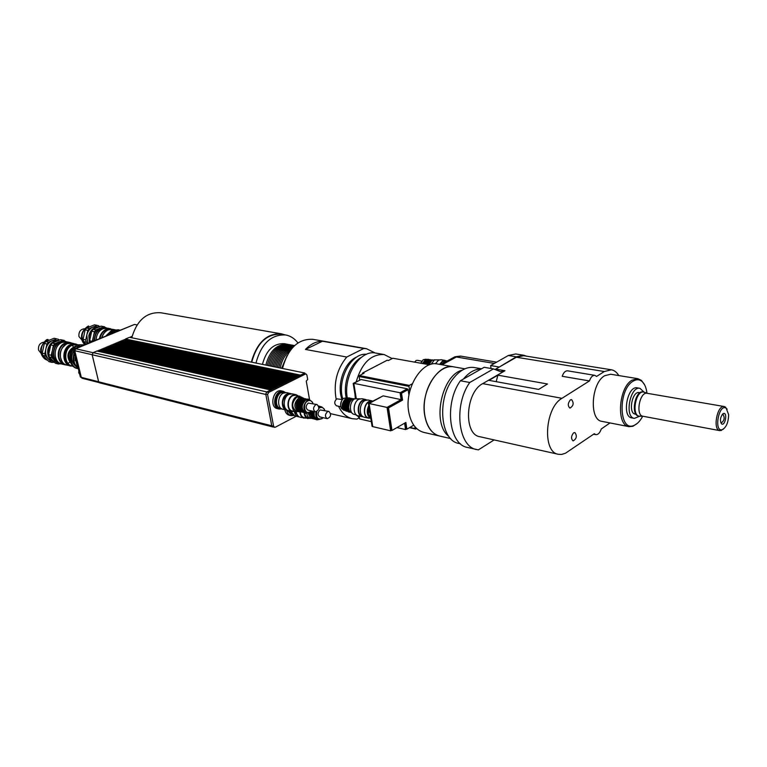<?xml version="1.0" encoding="UTF-8"?>
<svg xmlns="http://www.w3.org/2000/svg" width="767" height="767" viewBox="0 0 767 767"><rect width="100%" height="100%" fill="white"/><g stroke="black" fill="none" stroke-linecap="round" stroke-linejoin="round"><path stroke-width="1.15" d="M460.488 356.08L454.956 356.76L440.67 364.546M496.632 362.149L460.804 356.128L456.355 356.991L442.06 364.795M609.995 422.943L601.27 428.974C599.919 432.895 598.087 434.784 595.777 434.64L594.291 433.738L565.432 453.259L561.53 454.447L558.366 454.294C542.135 452.357 544.858 407.68 561.971 398.313L589.459 380.931C590.772 377.115 592.575 375.255 594.847 375.351L596.573 376.424L604.319 371.525L611.376 369.79L523.612 355.706L516.373 357.24L498.732 367.374L516.325 356.799L523.679 355.236L515.683 353.961L508.32 355.505L490.65 365.552L491.005 368.476M498.684 366.923L490.65 365.552M523.679 355.236L526.546 356.176M462.348 370.116C441.495 374.881 431.533 423.873 448.877 436.404M450.689 438.571L423.7 432.367C415.733 430.143 410.709 423.116 408.619 411.294C404.525 388.198 422.042 360.126 437.564 363.999L453.623 366.837C442.262 364.651 428.916 378.601 425.244 397.114C421.409 415.589 428.274 433.623 439.587 436.02C431.648 433.796 426.663 426.711 424.602 414.755C420.584 391.4 438.149 362.954 453.623 366.837L464.86 368.831M463.412 379.051L481.254 368.937C474.974 368.937 469.03 372.311 463.412 379.051L460.411 380.758L469.749 382.493L493.469 368.908L500.544 371.65L504.974 370.729L482.721 383.634C465.396 392.273 463.297 434.611 479.893 436.73L558.366 454.294M481.494 368.802L474.303 367.546C467.304 366.53 460.612 369.799 454.208 377.354C436.557 397.431 439.98 440.737 458.906 443.451L460.497 443.815M494.149 439.913L478.368 449.884L467.515 447.449C448.906 444.678 444.122 403.308 460.411 380.758M481.254 368.937L484.159 367.288L493.469 368.908M498.732 367.374L495.223 369.368M722.246 414.429L722.917 414.324C724.978 417.641 724.441 420.489 721.325 422.885L720.721 422.55M722.869 413.825C720.184 417.392 719.762 420.747 721.603 423.902C725.131 426.433 727.768 412.32 723.559 413.471L722.869 413.825M728.631 414.611C728.42 422.502 726.263 427.535 722.15 429.721C713.521 432.07 718.947 403.039 726.176 408.217L728.631 414.611M727.135 409.204L724.316 406.548C717.164 404.688 712.457 429.913 719.82 430.632L723.406 429.137M724.316 406.548L647.156 393.289C639.697 391.448 635.268 415.388 642.909 416.241L719.82 430.632M644.117 392.167L639.946 388.323C630.081 385.849 624.271 417.286 634.376 418.37L639.649 416.232M634.376 418.37L631.711 417.862C621.586 416.778 627.387 385.398 637.262 387.872L639.946 388.323M640.014 392.733L639.208 392.589C632.133 390.806 627.962 413.355 635.22 414.122L636.016 414.276M643.369 392.033L643.014 391.956C635.134 389.972 630.464 415.187 638.556 416.05L638.901 416.088M645.172 392.694L643.714 392.071C635.833 390.087 631.164 415.321 639.247 416.174L640.828 416.097M570.38 399.885L571.568 399.607C574.08 403.011 573.543 405.848 569.948 408.111C567.628 405.954 567.772 403.202 570.38 399.885M573.611 432.828L574.857 432.521C577.254 435.944 576.669 438.743 573.112 440.92C570.888 438.801 571.06 436.097 573.611 432.828M589.459 380.931L562.201 376.29C563.515 372.541 565.317 370.729 567.609 370.825L594.847 375.351M538.645 389.406L488.982 380.355L497.898 375.188L547.504 383.979L538.645 389.406M476.719 449.596C458.158 446.845 453.441 405.225 469.749 382.493M496.182 381.669L497.898 375.188M642.708 416.203C640.138 421.093 637.176 424.189 633.82 425.493C618.892 432.252 617.809 390.067 632.9 381.304C636.246 379.195 639.266 379.253 641.979 381.448C644.663 383.836 646.322 387.776 646.964 393.25M644.596 384.813L641.413 380.374L637.866 378.687L631.931 380.211C618.451 387.853 616.169 425.541 628.988 426.653L632.9 426.299L637.454 423.259M628.988 426.653L601.97 421.371C589.018 420.201 591.098 383.164 604.674 375.715L610.676 374.238L637.866 378.687M611.376 369.79C614.338 370.317 616.802 372.235 618.768 375.562M368.812 405.868L367.518 413.221L369.627 417.392M369.08 407.555L368.448 414.055L370.873 418.84M359.493 418.264L358.86 418.12L358.486 415.877M360.164 380.001L353.194 383.395L355.648 398.466M353.836 383.519L353.194 383.395M372.743 426.557L372.081 426.404L368.419 403.394L383.03 395.906M391.486 430.345L390.652 430.824L372.752 426.625L369.071 403.519L368.419 403.394M413.25 424.439L413.394 425.407L406.874 429.184L405.877 422.454L391.966 430.46L390.902 430.21L387.431 407.689L388.505 407.919L402.55 400.106L401.524 393.25L408.14 389.607L408.955 395.178M387.431 407.689L401.477 399.885L402.55 400.106M401.477 399.885L400.451 393.03L401.524 393.25M400.451 393.03L407.066 389.396L408.14 389.607M404.928 423L405.81 428.945L406.874 429.184M391.966 430.46L388.505 407.919M356.243 398.322L353.808 383.337L400.067 392.762L401.093 399.617L383.117 395.858L369.071 403.519L387.047 407.421L390.652 430.824M401.093 399.617L387.047 407.421M371.324 421.649L359.608 418.935L359.129 416.021M404.612 423.183L405.561 429.558L396.98 427.574M353.808 383.337L361.046 379.54L407.315 388.783L400.067 392.762M406.385 429.079L405.561 429.558M407.315 388.783L407.411 389.463M409.52 427.65L415.714 429.069L416.634 428.532M359.694 379.981L359.138 376.53L408.984 386.376L409.731 391.525M414.88 426.663L415.168 428.628L409.904 427.43M412.301 383.778L409.329 385.408L359.483 375.59L364.037 373.222L362.714 372.963L387.114 360.269L388.447 360.509L392.819 358.237L429.558 364.795M409.329 385.408L408.984 386.376M359.483 375.59L359.138 376.53M362.714 372.963L362.091 374.238M392.158 358.572L384.162 354.555C371.103 353.951 361.784 363.04 356.195 381.813M354.977 394.334L355.322 398.572M355.658 414.698L358.64 416.788M384.162 354.555L375.897 353.088C360.356 349.292 343.137 375.514 347.23 397.594M415.168 428.628L415.714 429.069M287.385 410.259L291.201 414.765L292.304 415.024L288.517 410.613L293.186 415.235M284.988 392.57L283.023 392.129C275.746 390.087 271.901 406.769 279.341 408.102L280.444 408.37C273.004 407.037 276.858 390.336 284.135 392.378L280.943 392.838C275.142 395.369 274.768 407.44 280.444 408.37L281.288 408.571M293.636 415.513L290.99 415.637C288.728 414.985 287.28 413.164 286.657 410.172M290.99 415.637L289.149 415.196C286.887 414.544 285.439 412.723 284.816 409.731M281.873 408.916L279.13 409.051C270.866 407.574 275.152 389.042 283.224 391.304L285.516 392.512M279.13 409.051L277.29 408.619C269.035 407.133 273.301 388.629 281.384 390.892L283.224 391.304M296.12 416.27L275.267 427.238L272.659 426.883L271.777 425.781L265.746 394.046L266.657 392.052L303.492 373.711L306.043 373.951L306.905 375.053L307.682 379.473L306.263 381.084L309.59 399.914M266.82 391.995L268.661 392.416L305.343 374.085M303.492 373.711L306.043 373.951M274.49 427.353L273.608 426.251L267.587 394.506L268.661 392.416M288.21 381.333L112.864 344.335L287.462 381.659L288.2 381.285M289.533 380.672L114.13 343.798L288.785 380.998L289.523 380.633M290.846 380.02L115.395 343.261L290.099 380.346L290.837 379.972M292.16 379.358L116.661 342.734L291.412 379.684L292.15 379.32M293.473 378.706L117.926 342.207L292.735 379.032L293.464 378.658M294.787 378.054L119.182 341.67L294.039 378.38L294.777 378.006M296.091 377.402L120.438 341.142L295.353 377.719L296.081 377.354M297.395 376.75L121.694 340.615L296.656 377.067L297.395 376.702M298.699 376.098L122.95 340.088L297.96 376.424L298.699 376.06M300.002 375.447L124.206 339.56L299.264 375.772L299.993 375.408M300.07 375.418L125.452 339.033L300.568 375.121L304.796 373.011L304.921 373.721M272.899 426.941L271.739 425.762L265.746 394.046M270.818 390L96.92 351.037L93.152 352.628L266.868 391.927L270.809 389.962M272.17 389.329L97.486 350.807L271.403 389.665L272.16 389.291M273.522 388.658L98.78 350.26L272.755 388.994L273.512 388.61M274.874 387.987L100.074 349.714L274.107 388.323L274.864 387.939M276.216 387.316L101.359 349.177L275.449 387.651L276.206 387.268M277.558 386.645L102.644 348.63L276.801 386.98L277.549 386.606M278.9 385.974L103.928 348.093L278.133 386.309L278.891 385.935M280.233 385.312L105.213 347.556L279.476 385.638L280.223 385.264M281.566 384.641L106.488 347.01L280.818 384.976L281.566 384.603M282.898 383.979L107.773 346.473L282.151 384.305L282.898 383.931M284.231 383.318L109.048 345.936L283.483 383.644L284.221 383.27M285.564 382.656L110.323 345.399L284.806 382.982L285.554 382.608M286.887 381.995L111.589 344.862L286.139 382.321L286.877 381.947M78.646 371.899L78.943 373.107M73.977 350.96L74.044 353.127M77.16 346.272L78.464 345.735L78.675 344.786L83.939 344.939M76.94 346.042L76.096 345.859C67.256 350.442 68.062 366.799 77.16 368.457L77.85 368.62C68.857 366.808 68.177 350.605 76.94 346.042L77.534 346.665L79.308 345.927L79.519 344.968M83.68 344.872L78.675 344.786M75.808 360.298L76.719 364.028M75.099 357.403L75.233 360.711M74.37 354.459C73.038 359.828 74.102 364.172 77.572 367.489M75.156 357.671L77.179 365.888M79.001 346.981L79.672 346.703M74.083 353.28C72.175 359.483 73.364 364.354 77.668 367.892M82.606 345.495L81.916 345.773M81.398 345.994L78.541 346.636L75.904 348.266M73.872 350.548C70.478 356.933 71.158 362.197 75.923 366.338M78.464 345.735L79.308 345.927M74.294 352.264L79.605 373.932M74.504 353.127L74.025 353.021M79.538 373.663L79.049 373.539M298.766 376.07L124.206 339.56M297.462 376.712L122.95 340.088M296.158 377.364L121.694 340.615M294.854 378.016L120.438 341.142M293.54 378.668L119.182 341.67M292.227 379.32L117.926 342.207M290.914 379.981L116.661 342.734M289.6 380.633L115.395 343.261M288.287 381.295L114.13 343.798M286.963 381.956L112.864 344.335M285.64 382.618L111.589 344.862M284.308 383.279L110.323 345.399M282.985 383.941L109.048 345.936M281.652 384.603L107.773 346.473M280.319 385.264L106.488 347.01M278.977 385.935L105.213 347.556M277.644 386.597L103.928 348.093M276.302 387.268L102.644 348.63M274.96 387.939L101.359 349.177M273.608 388.61L100.074 349.714M272.266 389.281L98.78 350.26M125.452 339.033L129.527 337.317L304.796 373.011M97.572 351.161L270.914 389.962M272.659 426.912L99.576 382.829L98.655 381.813L92.165 354.766L93.152 352.628M133.832 324.719L74.504 348.841L73.814 350.308L80.324 376.885L81.436 377.7M137.034 324.92L134.503 324.441L75.703 348.774L74.792 350.73L81.302 377.345L82.155 378.275L99.116 382.599M131.886 337.796L132.202 336.31L129.719 337.355M338.535 406.251C341.823 413.087 346.416 417.238 352.321 418.705L356.904 419.108L358.841 418.034M305.467 349.436L322.485 341.229L363.817 348.467L346.742 357.038L305.467 349.436C310.74 343.971 316.407 341.238 322.485 341.229M375.159 352.983L366.521 348.707L363.817 348.467M346.742 357.038C336.857 369.138 333.338 383.212 336.167 399.243M357.058 356.866C344.498 361.688 336.32 384.698 342.034 399.473M366.521 348.707L312.715 339.302C298.037 338.688 287.961 348.41 282.505 368.476M366.53 354.277C351.353 352.504 336.713 379.732 342.82 399.032M361.305 357.384C350.231 363.414 342.868 382.791 346.147 397.555M288.459 344.469L287.74 344.316C277.012 343.798 269.706 350.72 265.823 365.073M262.429 364.383C266.302 350.068 273.598 343.175 284.327 343.693L287.74 344.316M291.316 344.987L289.169 344.575C278.44 344.067 271.135 350.998 267.252 365.37M290.597 344.834C279.869 344.325 272.553 351.267 268.671 365.658M294.192 345.514L292.026 345.092C281.297 344.584 273.992 351.535 270.099 365.945M293.464 345.361C282.735 344.853 275.42 351.813 271.528 366.243M294.605 345.572C283.991 345.284 276.782 352.274 272.966 366.53M294.48 345.687C284.519 346.454 277.827 353.501 274.404 366.827M294.135 346.022C284.96 347.806 278.862 354.843 275.842 367.115M293.464 346.674C285.276 349.436 279.878 356.339 277.29 367.412M292.323 347.892C285.401 351.487 280.875 358.093 278.737 367.709M290.434 350.193C285.228 354.335 281.805 360.269 280.185 367.997M287.107 355.428L281.642 368.294M255.948 363.069C261.25 343.674 271.154 334.307 285.66 334.958C290.53 335.869 294.614 338.535 297.932 342.935M251.729 362.206C257.022 342.887 266.916 333.559 281.412 334.211L285.66 334.958M251.451 362.149L251.806 360.49C257.52 341.948 267.415 333.06 281.47 333.846L284.998 334.843M132.202 336.31C137.485 319.705 147.024 311.853 160.84 312.763L281.47 333.846M442.185 363.721L444.707 361.238L447.506 360.826M439.913 364.411L442.703 361.343L445.339 360.95M439.568 364.354L442.645 360.883L446.135 360.749M435.388 363.788L438.542 360.164L441.035 359.704L445.128 360.413M431.064 364.315L434.458 359.905L439.184 359.876M420.853 363.242L423.202 359.733L426.04 359.196M421.677 361.43L420.815 363.232M422.588 363.548L425.388 359.761M428.993 364.699L431.792 360.442L434.659 359.809M428.887 364.68L429.999 362.436M428.283 364.565L431.735 360.49M427.612 364.45L430.412 360.634M426.605 364.267L429.405 360.461L431.054 360.087M425.934 364.152L428.734 360.346M424.928 363.97L427.727 360.164L429.367 359.79M424.256 363.846L427.066 360.049M423.259 363.673L426.059 359.876L427.689 359.502M414.698 362.139L416.097 360.5L417.171 360.308L421.869 361.142M71.964 343.108L70.411 342.59L65.272 343.079C55.981 346.3 55.876 363.175 65.099 364.833L66.7 365.063M70.516 343.002L65.559 343.472C56.585 346.588 56.461 362.877 65.368 364.517M65.099 364.833L62.022 364.085C52.808 362.417 52.913 345.601 62.185 342.389L67.323 341.909L70.411 342.59M72.338 345.198L73.517 347.202M69.912 362.12L67.995 363.357M43.997 342.14C39.913 342.849 38.091 345.505 38.551 350.107L41.255 353.568M54.083 338.266L56.681 338.841L48.426 342.178L45.828 341.583L54.083 338.266L56.681 338.841M44.352 343.424L46.95 344.019L44.822 353.75L42.233 353.127L44.352 343.424L45.828 341.583M42.808 355.389L45.397 356.013L51.562 362.292L48.973 361.65L42.808 355.389L42.233 353.127M51.562 362.292L54.399 362.35M59.443 340.04L57.765 339.014M57.573 342.542L54.879 343.635L52.242 343.041L60.516 339.685L63.162 340.27L60.833 341.21M52.089 351.478L51.255 355.284L48.637 354.661L50.766 344.891L53.402 345.495L52.568 349.311M56.317 362.139L58.004 363.874L55.377 363.232L49.213 356.933L51.83 357.566L53.805 359.579M58.004 363.874L61.12 363.817M66.106 341.66L63.162 340.27M54.879 343.635L53.402 345.495M51.255 355.284L51.83 357.566M58.608 364.047L55.377 363.232M49.213 356.933L48.637 354.661M50.766 344.891L52.242 343.041M58.56 340.337C53.23 340.375 49.663 343.376 47.89 349.349C47.017 355.409 48.954 359.522 53.709 361.708M58.685 340.299L52.568 340.5C49.126 342.034 46.902 344.834 45.886 348.889C45.119 352.993 45.991 356.415 48.494 359.157L53.757 361.756M44.822 353.75L45.397 356.013M48.426 342.178L46.95 344.019M48.973 361.65L52.156 362.455M60.516 339.685L64.246 340.443M56.317 341.171L52.683 342.811M51.657 343.693C48.503 347.135 47.554 351.094 48.81 355.572M49.788 357.623L51.849 359.886M66.461 341.766L64.294 341.238L59.164 341.718C49.903 344.91 49.807 361.679 59.011 363.347L61.168 363.826M65.598 341.536L60.468 342.005C51.197 345.208 51.101 361.995 60.315 363.663M64.725 341.756L60.555 342.35C52.003 345.313 51.322 360.653 59.615 363.069M66.633 343.98C59.874 348.717 58.436 354.699 62.338 361.928M78.253 344.872L72.405 343.185L67.323 343.664C58.148 346.857 58.043 363.548 67.151 365.188L73.143 366.262M75.943 343.971L70.852 344.45C61.667 347.662 61.552 364.402 70.669 366.051M72.347 344.69L71.015 345.121C63.556 350.442 62.472 356.674 67.774 363.817M78.627 345.006L76.623 344.469L71.686 344.939C62.76 348.055 62.654 364.315 71.504 365.907L73.181 366.271M77.457 344.651L72.52 345.121C63.594 348.247 63.488 364.517 72.338 366.118M73.728 347.067L73.498 347.163C67.554 351.181 66.413 356.224 70.075 362.292M75.434 346.272L74.907 346.473C68.1 351.152 66.873 356.914 71.254 363.769M78.148 345.869L76.623 345.975M112.394 329.292L106.23 329.311C102.605 330.98 100.343 334.057 99.442 338.525M111.1 329.244L106.517 329.695C103.114 331.248 100.947 334.115 100.017 338.285M96.124 339.896C96.46 334.508 98.78 330.769 103.066 328.679L107.706 328.19L110.87 328.822M84.504 328.784C80.43 329.235 78.57 331.833 78.953 336.56L82.088 340.222M118.741 330.069L114.849 329.983L115.414 330.635L114.638 330.481L114.849 329.983M110.956 333.578L110.17 332.993L110.764 333.846M109.413 334.402L110.189 333.415M115.414 330.635L113.938 331.248L113.506 330.798L110.601 333.079M113.506 330.798L110.17 332.993M118.626 329.762L115.28 330.069M113.602 330.903L114.638 330.481M116.047 331.66L115.625 331.219L113.516 332.705M115.625 331.219L112.596 333.089M119.911 330.059L116.968 330.404L117.524 331.037M119.738 330.126L117.399 330.491M115.721 331.325L116.968 330.404M117.514 331.056L116.757 330.903M116.9 330.558L114.791 331.123L111.253 333.645M115.184 329.887L111.512 330.5L106.067 335.783M107.629 335.141L112.212 331.229M115.318 329.858L112.912 329.379L108.329 329.868C105.242 331.248 103.123 333.779 101.963 337.48M110.18 333.223L108.732 334.68M94.494 324.834L97.16 325.361L89.24 328.564L86.575 328.027L94.494 324.834L97.16 325.361M85.156 329.829L87.822 330.376L85.731 339.934L83.076 339.359L85.156 329.829L86.575 328.027M85.981 344.095L83.622 341.593L86.268 342.168L87.496 343.472M99.796 326.56L97.908 325.476M98.454 328.851L95.856 329.906L93.152 329.359L101.091 326.138L103.794 326.675L101.57 327.576M93.181 337.432L92.328 341.353L89.643 340.778L91.733 331.171L94.427 331.728L93.574 335.649M106.517 327.979L103.794 326.675M95.856 329.906L94.427 331.728M89.998 342.437L89.643 340.778M91.733 331.171L93.152 329.359M99.096 326.809C93.986 326.79 90.564 329.714 88.828 335.582L89.346 342.705M99.154 326.78L93.21 326.963C89.912 328.439 87.774 331.171 86.776 335.15L87.802 343.338M85.731 339.934L86.268 342.168M89.24 328.564L87.822 330.376M83.076 339.359L83.622 341.593M101.091 326.138L104.542 326.79M96.968 327.605L93.363 329.254M92.922 329.618C89.317 333.271 88.33 337.557 89.95 342.456M106.824 328.075L104.609 327.576L99.978 328.055C95.041 330.606 92.769 334.958 93.162 341.123M105.951 327.845L101.311 328.324C96.652 330.663 94.351 334.767 94.408 340.606M105.261 328.103L101.388 328.669C96.91 330.913 94.677 334.853 94.705 340.481M107.735 330.136C104.83 331.555 102.845 334.028 101.781 337.557M290.722 411.141L294.701 415.925L299.379 416.941M297.97 395.667L296.043 394.708L292.735 395.197C286.705 397.862 286.283 410.527 292.179 411.486L294.327 411.467C294.883 414.401 296.244 416.193 298.421 416.826M294.749 411.563L298.411 416.299M296.206 411.917C296.752 414.851 298.114 416.634 300.29 417.277L306.148 418.159M299.859 411.764C300.165 415.273 301.565 417.411 304.039 418.178M300.233 411.697C300.53 414.966 301.843 416.97 304.163 417.689L310.462 418.446M304.068 412.454C304.336 415.819 305.649 417.871 308.008 418.609M304.614 412.665C304.94 415.532 306.129 417.286 308.181 417.91L312.188 418.389M324.757 410.47L324.259 409.07L321.776 406.951L318.919 407.555M316.033 411.879C315.256 415.896 316.196 418.437 318.842 419.52L322.015 418.705L323.07 417.67M318.861 408.408L319.705 407.823C321.651 406.951 323.185 407.488 324.307 409.444L324.69 410.46M323.012 417.66L322.217 418.389C317.816 420.019 316.004 417.766 316.781 411.649M314.326 411.601C313.607 415.561 314.556 418.063 317.174 419.118L318.842 419.52M321.776 406.951L318.804 406.539M328.909 411.428L320.079 409.942C317.49 412.646 317.404 414.966 319.82 416.903L327.231 418.657C331.008 416.999 331.565 414.592 328.909 411.428L327.49 411.649C324.911 414.381 324.815 416.711 327.231 418.657M309.695 399.99C308.89 398.974 307.385 398.84 305.18 399.588C297.395 405.129 304.106 416.136 306.762 412.704C306.953 415.829 308.152 417.737 310.328 418.418M308.046 412.828L309.954 417.095M308.612 412.732C308.775 415.513 309.82 417.21 311.757 417.823M309.245 412.512L311.853 417.794M310.261 411.908C310.041 415.302 311.066 417.392 313.348 418.197M311.047 411.179C310.491 414.611 311.287 416.941 313.444 418.178M312.092 411.074C311.364 415.024 312.313 417.526 314.94 418.581M312.725 411.227C312.025 414.803 312.802 417.248 315.045 418.561M313.693 411.448C312.965 415.407 313.914 417.91 316.541 418.964M370.02 417.957C366.827 415.081 366.415 410.959 368.764 405.599M370.25 418.226L368.476 417.823C362.964 416.999 363.443 404.42 369.109 401.745L372.321 401.266M370.03 418.178L368.4 418.14C362.676 417.286 363.175 404.219 369.061 401.438L372.714 401.055M368.4 418.14L364.306 417.21C358.572 416.356 359.071 403.317 364.958 400.556L368.093 400.019L372.196 400.901M362.455 416.251L362.388 416.232C356.991 415.426 357.46 403.193 362.992 400.595L366.022 400.115M363.309 416.836L362.264 416.74C356.54 415.887 357.029 402.867 362.916 400.115L367.048 399.943M362.264 416.74L358.208 415.81C352.475 414.957 352.964 401.985 358.851 399.233L361.986 398.715L366.051 399.588M356.358 414.861L354.229 414.372C348.832 413.557 349.282 401.4 354.814 398.83L359.915 398.802M344.047 410.345L341.344 408.303C339.925 404.525 340.653 401.227 343.53 398.399L346.847 397.69M341.468 401.045L340.586 405.024M345.438 410.652C341.229 407.258 341.382 403.164 345.879 398.37M352.139 413.135L349.464 410.959C347.777 406.548 348.63 402.704 352.005 399.425L355.342 398.572M348.554 407.277L349.637 402.368M349.541 411.093C346.991 406.884 347.652 403.049 351.526 399.597L352.139 399.329M349.896 411.62C346.214 407.862 346.54 403.806 350.855 399.454M348.966 411.419C345.217 407.718 345.514 403.653 349.857 399.233L351.765 398.782M348.745 411.409C344.546 407.996 344.69 403.893 349.186 399.089M347.307 411.045C343.558 407.335 343.856 403.279 348.189 398.878L350.097 398.428M347.087 411.035C342.887 407.622 343.031 403.528 347.528 398.735M345.649 410.671C341.9 406.961 342.197 402.915 346.54 398.514L348.429 398.063M340.778 406.759L336.521 405.801C334.105 403.873 334.182 401.553 336.751 398.83L342.37 399.549M291.326 393.759L286.676 392.618L283.368 393.097C277.338 395.734 276.945 408.303 282.841 409.262L287.51 410.268M290.405 393.452L287.098 393.931C281.067 396.577 280.664 409.185 286.561 410.144M290.127 393.912L287.184 394.401C281.46 400.134 281.24 405.206 286.503 409.607M296.043 394.708L292.275 393.864L288.967 394.353C282.937 397.009 282.534 409.636 288.43 410.594L292.179 411.486M301.977 397.316L295.937 395.206L292.821 395.667C287.146 398.178 286.762 410.086 292.304 410.987L298.651 411.735M299.792 396.069L296.676 396.539C291 399.051 290.607 410.997 296.148 411.898M303.492 398.14L299.638 396.788L296.8 397.21C291.537 402.608 291.374 407.267 296.321 411.189L300.376 411.658M312.984 403.605L312.514 402.282L309.916 400.048L307.423 400.422C302.812 405.197 302.668 409.31 306.992 412.751L310.309 411.869L311.306 410.891M311.229 410.872L310.501 411.563C304.95 416.184 301.805 403.825 307.826 400.92C309.839 400.038 311.412 400.614 312.553 402.646L312.907 403.586M309.916 400.048L305.755 400.048C301.143 404.813 301 408.916 305.324 412.358L306.992 412.751M317.068 404.535L308.209 403.068C305.573 405.801 305.487 408.149 307.97 410.115L315.381 411.841C319.235 410.163 319.801 407.728 317.068 404.535L315.63 404.755C312.994 407.507 312.907 409.866 315.381 411.841M301.795 397.268L298.957 397.699C293.684 403.106 293.531 407.776 298.478 411.697M300.798 398.313L299.744 398.687C295.64 402.33 295.074 406.203 298.027 410.316M300.319 398.821C295.707 403.557 295.563 407.651 299.897 411.083M302.831 398.514L300.952 398.965C296.551 403.212 296.215 407.229 299.945 411.035M301.91 399.176C297.299 403.931 297.165 408.015 301.489 411.457M304.432 398.869L302.553 399.319C298.142 403.576 297.807 407.613 301.546 411.409M303.511 399.54C298.9 404.295 298.756 408.389 303.09 411.831M306.043 399.233L304.154 399.684C299.744 403.95 299.408 407.986 303.147 411.793M305.113 399.904C300.501 404.66 300.357 408.763 304.681 412.215M456.336 356.991L454.956 356.76M494.379 363.433L456.355 356.991M516.325 356.799L508.32 355.505M504.974 370.729L495.683 369.119M482.721 383.634L561.971 398.313M516.373 357.24L604.319 371.525M98.655 381.813L273.608 426.251M265.756 394.085L267.587 394.506M92.165 354.766L265.785 394.459M81.244 377.115L80.324 376.885M74.754 350.519L73.814 350.308M75.31 349.023L74.504 348.841M98.636 381.745L81.302 377.345M92.145 354.699L74.792 350.73M93.008 352.695L75.703 348.774M48.091 339.503L47.669 339.56C46.288 338.42 39.462 347.556 40.833 351.018C41.025 355.322 43.278 358.4 47.573 360.231C38.954 358.189 39.318 342.504 48.091 339.503M84.897 344.546C80.132 337.202 81.369 331.028 88.627 326.042L88.186 326.109C78.387 332.753 81.235 341.43 84.801 344.584M720.913 422.703L721.603 423.902M722.476 414.343L723.559 413.471M726.176 408.217L725.467 407.028M722.15 429.721L721.066 430.584M638.556 416.05L639.247 416.174M643.014 391.956L643.714 392.071M647.137 393.279L644.29 392.225M642.909 416.241L639.841 416.232M641.979 381.448L641.413 380.374M633.82 425.493L632.9 426.299M595.777 434.64L593.61 434.199M330.654 413.672L352.321 418.705M427.516 364.43L430.498 360.346L432.77 359.924M425.838 364.133L428.811 360.049L431.84 359.896M424.161 363.836L427.142 359.752L430.162 359.598M422.492 363.529L425.464 359.464L428.494 359.301M308.478 412.761C309.398 417.027 310.827 418.916 312.773 418.437M310.127 412.013C310.664 417.066 312.073 419.338 314.374 418.82M311.968 411.045C311.92 416.999 313.252 419.722 315.966 419.204M313.569 411.419C313.866 418.236 315.544 420.91 318.583 419.453M321.517 406.884L318.621 405.983M350.5 412.282C349.177 412.541 348.065 410.796 347.163 407.066C347.422 402.867 348.669 400.221 350.922 399.147L353.52 398.658M349.819 412.023C348.304 412.473 346.924 411.141 345.687 408.044C345.486 403.001 346.674 399.914 349.253 398.782L352.791 398.61M348.16 411.639L344.929 409.837C342.801 406.884 343.683 403.087 347.595 398.428L351.123 398.246M346.502 411.265L343.28 409.463C341.142 406.51 342.034 402.713 345.946 398.063L349.464 397.891M304 398.332L300.376 398.504C293.521 402.483 297.932 413.959 300.923 411.706M305.602 398.696L301.977 398.869C298.353 401.85 297.366 405.503 299.005 409.837C300.127 411.495 301.297 412.243 302.514 412.08M307.203 399.051L303.569 399.233C299.945 402.224 298.957 405.887 300.606 410.22C301.728 411.869 302.888 412.617 304.115 412.454"/></g></svg>
